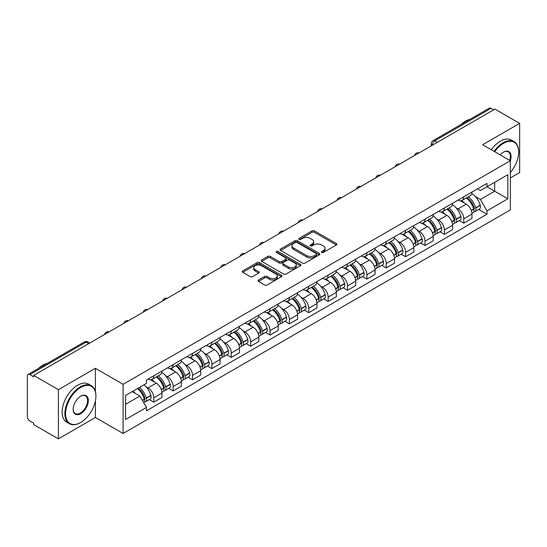 <?xml version="1.0" encoding="UTF-8"?>
<svg xmlns="http://www.w3.org/2000/svg" width="547" height="547" viewBox="0 0 547 547"><rect width="100%" height="100%" fill="white"/><g stroke="black" fill="none" stroke-linecap="round" stroke-linejoin="round"><path stroke-width="0.82" d="M321.725 252.454A1.203 0.697 0 0 0 323.427 252.454L336.378 244.981A1.723 0.998 0 0 0 336.884 244.277A1.723 0.998 0 0 0 336.378 243.572L314.436 230.902A1.723 0.998 0 0 0 312.002 230.902L299.045 238.383A1.203 0.697 0 0 0 298.696 238.875A1.203 0.697 0 0 0 299.045 239.367A1.203 0.697 0 0 0 300.754 239.367L302.429 238.396A5.518 3.186 0 0 1 310.231 238.396L312.063 239.449A5.518 3.186 0 0 1 313.677 241.706A5.518 3.186 0 0 1 312.063 243.955L310.381 244.926A1.203 0.697 0 0 0 310.033 245.418A1.203 0.697 0 0 0 310.381 245.911A1.203 0.697 0 0 0 312.091 245.911L313.766 244.94A5.518 3.186 0 0 1 321.568 244.94L323.4 246A5.518 3.186 0 0 1 325.014 248.249A5.518 3.186 0 0 1 323.4 250.505L321.725 251.47A1.203 0.697 0 0 0 321.369 251.962A1.203 0.697 0 0 0 321.725 252.454L321.725 251.47M258.485 280.03A1.723 0.998 0 0 0 257.979 280.727A1.723 0.998 0 0 0 258.485 281.432L264.639 284.987A1.723 0.998 0 0 0 267.08 284.987L281.466 276.686A1.723 0.998 0 0 0 281.965 275.982A1.723 0.998 0 0 0 281.466 275.278L259.517 262.608A1.723 0.998 0 0 0 257.083 262.608L242.697 270.915A1.723 0.998 0 0 0 242.191 271.62A1.723 0.998 0 0 0 242.697 272.317L250.136 276.611A1.723 0.998 0 0 0 252.57 276.611L258.731 273.062A1.723 0.998 0 0 0 259.23 272.358A1.723 0.998 0 0 0 258.731 271.654L255.039 269.521A4.608 2.66 0 0 1 253.692 267.64A4.608 2.66 0 0 1 256.536 265.179A4.608 2.66 0 0 1 261.562 265.76L276.009 274.095A4.608 2.66 0 0 1 277.356 275.982A4.608 2.66 0 0 1 274.512 278.437A4.608 2.66 0 0 1 269.486 277.862L267.08 276.474A1.723 0.998 0 0 0 264.639 276.474L258.485 280.03L258.485 281.432L264.639 277.903L264.639 276.474M123.102 384.295L95.41 368.302L58.399 389.669L33.682 375.406L494.932 109.099L519.65 123.369L482.639 144.736L510.337 160.729L123.102 384.295L123.102 433.484L510.337 209.918L510.337 160.729M302.553 263.1A1.723 0.998 0 0 0 304.994 263.1L319.373 254.793A1.723 0.998 0 0 0 319.879 254.088A1.723 0.998 0 0 0 319.373 253.391L297.431 240.721A1.723 0.998 0 0 0 294.997 240.721L280.611 249.022A1.723 0.998 0 0 0 280.105 249.726A1.723 0.998 0 0 0 280.611 250.43L302.553 263.1M276.885 252.714A1.203 0.697 0 0 1 278.108 252.885L300.399 265.753L286.033 274.047A1.723 0.998 0 0 1 283.599 274.047L261.651 261.377L261.651 259.969A1.723 0.998 0 0 0 261.151 260.673A1.723 0.998 0 0 0 261.651 261.377M261.651 259.969L267.811 256.413A1.723 0.998 0 0 1 270.245 256.413L279.148 261.555A1.723 0.998 0 0 0 281.582 261.555L285.671 259.196A1.723 0.998 0 0 0 286.177 258.492A1.723 0.998 0 0 0 285.671 257.787L276.406 252.44A1.203 0.697 0 0 1 276.05 251.948A1.203 0.697 0 0 1 276.796 251.299A1.203 0.697 0 0 1 278.108 251.449L300.419 264.331A1.723 0.998 0 0 1 300.925 265.035A1.723 0.998 0 0 1 300.419 265.739L300.419 264.331M58.399 389.669L58.399 438.858L33.682 424.595L33.682 423.159L29.832 420.937A3.514 2.031 -120 0 1 27.35 416.629L27.35 376.049A3.514 2.031 -120 0 1 28.075 374.442L84.334 341.957A3.514 2.031 60 0 1 86.091 342.135L29.832 374.613A3.514 2.031 -120 0 0 28.075 374.442M510.337 177.939L519.65 172.558L519.65 123.369M58.399 438.858L95.41 417.491L123.102 433.484M33.682 375.406L33.682 376.835L29.832 374.613M437.436 142.302L434.824 140.798A3.514 2.031 60 0 0 433.067 140.62L489.333 108.142A3.514 2.031 60 0 1 491.083 108.313L434.824 140.798A3.514 2.031 120 0 0 432.342 145.099L432.342 145.242M493.695 109.817L491.083 108.313M463.76 196.797A8.082 4.663 60 0 1 462.092 200.421L470.29 195.689A8.082 4.663 -120 0 0 471.958 192.059M455.986 207.716L458.051 208.913A8.082 4.663 60 0 1 463.76 218.807L471.958 214.075A8.082 4.663 -120 0 0 466.249 204.181L460.383 200.79M471.958 214.075L471.958 218.451L463.76 223.183L459.316 220.612M462.092 200.421A8.082 4.663 60 0 1 458.112 200.058M463.76 218.807L463.76 223.183M444.39 207.976A8.082 4.663 60 0 1 442.714 211.607L450.913 206.875A8.082 4.663 -120 0 0 452.588 203.245M439.945 231.798L444.39 234.369L452.588 229.631L452.588 225.261A8.082 4.663 -120 0 0 446.872 215.368L441.005 211.976M442.714 211.607A8.082 4.663 60 0 1 438.742 211.245M436.609 218.903L438.673 220.099A8.082 4.663 60 0 1 444.39 229.993L444.39 234.369M425.012 219.162A8.082 4.663 60 0 1 423.344 222.793L431.542 218.062A8.082 4.663 -120 0 0 433.21 214.431M420.568 242.984L425.012 245.548L433.21 240.817L433.21 236.448A8.082 4.663 -120 0 0 427.501 226.554L421.634 223.162M423.344 222.793A8.082 4.663 60 0 1 419.364 222.424M417.238 230.089L419.303 231.285A8.082 4.663 60 0 1 425.012 241.179L425.012 245.548M405.642 230.349A8.082 4.663 60 0 1 403.966 233.979L412.164 229.248A8.082 4.663 -120 0 0 413.84 225.617M401.197 254.17L405.642 256.734L413.84 252.003L413.84 247.634A8.082 4.663 -120 0 0 408.124 237.733L402.257 234.348M403.966 233.979A8.082 4.663 60 0 1 399.994 233.61M397.86 241.275L399.925 242.471A8.082 4.663 60 0 1 405.642 252.365L405.642 256.734M386.264 241.535A8.082 4.663 60 0 1 384.596 245.165L392.787 240.434A8.082 4.663 -120 0 0 394.462 236.803M381.82 265.357L386.264 267.921L394.462 263.189L394.462 258.82A8.082 4.663 -120 0 0 388.753 248.919L382.886 245.535M384.596 245.165A8.082 4.663 60 0 1 380.616 244.796M378.49 252.461L380.555 253.651A8.082 4.663 60 0 1 386.264 263.551L386.264 267.921M366.893 252.721A8.082 4.663 60 0 1 365.218 256.352L373.416 251.613A8.082 4.663 -120 0 0 375.092 247.989M362.449 276.543L366.893 279.107L375.092 274.375L375.092 269.999A8.082 4.663 -120 0 0 369.375 260.105L363.509 256.721M365.218 256.352A8.082 4.663 60 0 1 361.246 255.982M359.112 263.647L361.177 264.837A8.082 4.663 60 0 1 366.893 274.738L366.893 279.107M347.516 263.907A8.082 4.663 60 0 1 345.848 267.531L354.039 262.799A8.082 4.663 -120 0 0 355.714 259.175M343.072 287.729L347.516 290.293L355.714 285.561L355.714 281.185A8.082 4.663 -120 0 0 350.005 271.291L344.138 267.907M345.848 267.531A8.082 4.663 60 0 1 341.868 267.168M339.742 274.833L341.807 276.023A8.082 4.663 60 0 1 347.516 285.917L347.516 290.293M328.145 275.093A8.082 4.663 60 0 1 326.47 278.717L334.668 273.985A8.082 4.663 -120 0 0 336.343 270.362M323.701 298.915L328.145 301.479L336.343 296.748L336.343 292.372A8.082 4.663 -120 0 0 330.627 282.478L324.761 279.093M326.47 278.717A8.082 4.663 60 0 1 322.498 278.355M320.364 286.019L322.429 287.209A8.082 4.663 60 0 1 328.145 297.103L328.145 301.479M308.768 286.279A8.082 4.663 60 0 1 307.099 289.903L315.291 285.172A8.082 4.663 -120 0 0 316.966 281.548M304.323 310.101L308.768 312.665L316.966 307.934L316.966 303.558A8.082 4.663 -120 0 0 311.257 293.664L305.39 290.279M307.099 289.903A8.082 4.663 60 0 1 303.12 289.541M300.994 297.206L303.059 298.395A8.082 4.663 60 0 1 308.768 308.289L308.768 312.665M289.397 297.465A8.082 4.663 60 0 1 287.722 301.089L295.92 296.358A8.082 4.663 -120 0 0 297.595 292.734M284.953 321.287L289.397 323.851L297.595 319.12L297.595 314.744A8.082 4.663 -120 0 0 291.879 304.85L286.013 301.459M287.722 301.089A8.082 4.663 60 0 1 283.749 300.727M281.616 308.385L283.681 309.581A8.082 4.663 60 0 1 289.397 319.475L289.397 323.851M270.02 308.652A8.082 4.663 60 0 1 268.351 312.275L276.543 307.544A8.082 4.663 -120 0 0 278.218 303.92M265.575 332.467L270.02 335.037L278.218 330.306L278.218 325.93A8.082 4.663 -120 0 0 272.509 316.036L266.642 312.645M268.351 312.275A8.082 4.663 60 0 1 264.372 311.913M262.245 319.571L264.31 320.768A8.082 4.663 60 0 1 270.02 330.661L270.02 335.037M250.649 319.838A8.082 4.663 60 0 1 248.974 323.462L257.172 318.73A8.082 4.663 -120 0 0 258.847 315.099M246.205 343.653L250.649 346.224L258.847 341.492L258.847 337.116A8.082 4.663 -120 0 0 253.131 327.222L247.265 323.831M248.974 323.462A8.082 4.663 60 0 1 245.001 323.099M242.868 330.757L244.933 331.954A8.082 4.663 60 0 1 250.649 341.848L250.649 346.224M231.272 331.017A8.082 4.663 60 0 1 229.603 334.648L237.795 329.916A8.082 4.663 -120 0 0 239.47 326.285M226.827 354.839L231.272 357.41L239.47 352.671L239.47 348.302A8.082 4.663 -120 0 0 233.76 338.408L227.894 335.017M229.603 334.648A8.082 4.663 60 0 1 225.624 334.285M223.497 341.943L225.562 343.14A8.082 4.663 60 0 1 231.272 353.034L231.272 357.41M211.901 342.203A8.082 4.663 60 0 1 210.226 345.834L218.424 341.102A8.082 4.663 -120 0 0 220.099 337.472M207.457 366.025L211.901 368.589L220.099 363.858L220.099 359.488A8.082 4.663 -120 0 0 214.383 349.595L208.516 346.203M210.226 345.834A8.082 4.663 60 0 1 206.253 345.465M204.12 353.13L206.185 354.326A8.082 4.663 60 0 1 211.901 364.22L211.901 368.589M192.523 353.389A8.082 4.663 60 0 1 190.855 357.02L199.046 352.289A8.082 4.663 -120 0 0 200.722 348.658M188.079 377.211L192.523 379.775L200.722 375.044L200.722 370.675A8.082 4.663 -120 0 0 195.012 360.774L189.146 357.389M190.855 357.02A8.082 4.663 60 0 1 186.876 356.651M184.749 364.316L186.814 365.512A8.082 4.663 60 0 1 192.523 375.406L192.523 379.775M173.153 364.576A8.082 4.663 60 0 1 171.478 368.206L179.676 363.468A8.082 4.663 -120 0 0 181.351 359.844M168.708 388.397L173.153 390.961L181.351 386.23L181.351 381.854A8.082 4.663 -120 0 0 175.635 371.96L169.768 368.575M171.478 368.206A8.082 4.663 60 0 1 167.505 367.837M165.372 375.502L167.437 376.692A8.082 4.663 60 0 1 173.153 386.592L173.153 390.961M153.775 375.762A8.082 4.663 60 0 1 152.107 379.392L160.298 374.654A8.082 4.663 -120 0 0 161.974 371.03M149.331 399.583L153.775 402.148L161.974 397.416L161.974 393.04A8.082 4.663 -120 0 0 156.264 383.146L150.398 379.762M152.107 379.392A8.082 4.663 60 0 1 148.128 379.023M146.001 386.688L148.066 387.878A8.082 4.663 60 0 1 153.775 397.778L153.775 402.148M475.357 196.53L480.403 199.45L494.686 191.204L494.686 182.308L480.403 190.554L477.483 188.872M480.403 190.554L486.987 186.753L507.848 198.8L486.987 210.848L480.403 199.45M125.584 404.301L139.868 396.055L146.452 407.453L125.584 419.501L125.584 395.406L146.452 383.365L146.452 379.994L486.987 183.389L486.987 186.753L507.848 174.712L507.848 198.8M146.452 407.453L146.452 410.824L486.987 214.219L486.987 210.848M95.41 368.302L95.41 391.556M95.41 400.93L95.41 417.491M146.452 383.365L125.584 395.406M139.868 396.055L132.169 391.611M478.693 209.426L486.987 214.219M507.848 174.712L494.686 182.308M322.204 252.625L323.4 251.935A5.518 3.186 0 0 0 325.014 249.685L325.014 248.249M313.677 241.706L313.677 243.142A5.518 3.186 0 0 1 312.063 245.391L310.867 246.082M336.378 243.572L336.378 244.981L314.436 232.338A1.723 0.998 0 0 0 312.002 232.338L299.53 239.538M319.352 254.806L297.431 242.157A1.723 0.998 0 0 0 294.997 242.157L280.632 250.444M316.33 254.587A1.203 0.697 0 0 0 316.679 254.088A1.203 0.697 0 0 0 316.33 253.596L297.069 242.478A1.203 0.697 0 0 0 295.359 242.478L293.595 243.497A5.518 3.186 0 0 0 291.975 245.753A5.518 3.186 0 0 0 293.595 248.003L306.758 255.606A5.518 3.186 0 0 0 314.559 255.606L316.33 254.587L316.33 256.017A1.203 0.697 0 0 0 316.679 255.524L316.679 254.088M291.975 245.753L291.975 247.182A5.518 3.186 0 0 0 293.595 249.439L293.595 248.003M316.33 256.017L314.559 257.042A5.518 3.186 0 0 1 306.758 257.042L293.595 249.439M261.678 261.391L267.811 257.849L267.811 256.413M286.177 258.492L286.177 259.928A1.723 0.998 0 0 1 285.671 260.625L281.582 262.984A1.723 0.998 0 0 1 279.148 262.984L270.245 257.849A1.723 0.998 0 0 0 267.811 257.849M288.378 266.881A4.608 2.66 0 0 0 293.404 267.462A4.608 2.66 0 0 0 296.255 265.001A4.608 2.66 0 0 0 294.901 263.121L289.814 260.181A1.723 0.998 0 0 0 287.373 260.181L283.291 262.539A1.723 0.998 0 0 0 282.785 263.244A1.723 0.998 0 0 0 283.291 263.948L288.378 266.881L288.378 268.317A4.608 2.66 0 0 0 293.404 268.892A4.608 2.66 0 0 0 296.255 266.437L296.255 265.001M282.785 263.244L282.785 264.673A1.723 0.998 0 0 0 283.291 265.377L283.291 263.948M288.378 268.317L283.291 265.377M277.356 275.982L277.356 277.411A4.608 2.66 0 0 1 274.512 279.873A4.608 2.66 0 0 1 269.486 279.298L267.08 277.903A1.723 0.998 0 0 0 264.639 277.903M253.692 267.64L253.692 269.076A4.608 2.66 0 0 0 255.039 270.956L255.039 269.521M258.704 273.069L255.039 270.956M281.438 276.7L259.517 264.044A1.723 0.998 0 0 0 257.083 264.044L242.718 272.331M466.81 197.693A11.063 6.386 60 0 1 466.871 197.727A11.063 6.386 60 0 1 474.146 207.655L474.215 207.887A2.154 1.244 60 0 1 473.873 209.576A2.154 1.244 60 0 1 473.825 209.597M466.331 197.973A13.347 7.706 60 0 1 473.661 208.988L473.729 209.214A4.438 2.557 60 0 1 473.032 212.701L471.924 213.337M473.784 211.716A4.438 2.557 -120 0 0 475.015 211.552A4.438 2.557 -120 0 0 475.719 208.072L475.651 207.839A13.347 7.706 -120 0 0 468.314 196.824M471.794 193.481A13.347 7.706 60 0 1 480.184 205.221L480.252 205.453A4.438 2.557 60 0 1 479.548 208.933L475.015 211.552M461.777 200.578A13.347 7.706 60 0 1 464.56 203.21M471.056 203.224L472.752 204.209M447.439 208.879A11.063 6.386 60 0 1 447.494 208.913A11.063 6.386 60 0 1 454.776 218.841L454.837 219.073A2.154 1.244 60 0 1 454.502 220.762A2.154 1.244 60 0 1 454.454 220.783M446.954 209.159A13.347 7.706 60 0 1 454.29 220.174L454.352 220.4A4.438 2.557 60 0 1 453.654 223.887L452.554 224.523M454.413 222.903A4.438 2.557 -120 0 0 455.644 222.738A4.438 2.557 -120 0 0 456.342 219.258L456.28 219.026A13.347 7.706 -120 0 0 448.943 208.01M452.417 204.667A13.347 7.706 60 0 1 460.813 216.407L460.875 216.639A4.438 2.557 60 0 1 460.177 220.12L455.644 222.738M442.4 211.764A13.347 7.706 60 0 1 445.19 214.39M451.678 214.41L453.381 215.395M428.062 220.065A11.063 6.386 60 0 1 428.123 220.099A11.063 6.386 60 0 1 435.398 230.027L435.467 230.253A2.154 1.244 60 0 1 435.125 231.949A2.154 1.244 60 0 1 435.077 231.969M427.583 220.345A13.347 7.706 60 0 1 434.913 231.36L434.981 231.586A4.438 2.557 60 0 1 434.284 235.066L433.176 235.709M435.036 234.089A4.438 2.557 -120 0 0 436.267 233.925A4.438 2.557 -120 0 0 436.971 230.437L436.903 230.212A13.347 7.706 -120 0 0 429.566 219.197M433.046 215.853A13.347 7.706 60 0 1 441.436 227.593L441.504 227.825A4.438 2.557 60 0 1 440.8 231.306L436.267 233.925M423.029 222.95A13.347 7.706 60 0 1 425.812 225.576M432.308 225.596L434.003 226.581M408.691 231.251A11.063 6.386 60 0 1 408.746 231.285A11.063 6.386 60 0 1 416.028 241.213L416.089 241.439A2.154 1.244 60 0 1 415.754 243.128A2.154 1.244 60 0 1 415.706 243.155M408.206 231.531A13.347 7.706 60 0 1 415.542 242.547L415.604 242.772A4.438 2.557 60 0 1 414.906 246.253L413.805 246.895M415.665 245.275A4.438 2.557 -120 0 0 416.896 245.111A4.438 2.557 -120 0 0 417.593 241.624L417.532 241.398A13.347 7.706 -120 0 0 410.195 230.383M413.669 227.039A13.347 7.706 60 0 1 422.065 238.779L422.127 239.012A4.438 2.557 60 0 1 421.429 242.492L416.896 245.111M403.652 234.13A13.347 7.706 60 0 1 406.442 236.762M412.93 236.783L414.633 237.767M389.314 242.437A11.063 6.386 60 0 1 389.375 242.471A11.063 6.386 60 0 1 396.65 252.399L396.719 252.625A2.154 1.244 60 0 1 396.377 254.314A2.154 1.244 60 0 1 396.329 254.341M388.835 242.718A13.347 7.706 60 0 1 396.165 253.733L396.233 253.958A4.438 2.557 60 0 1 395.536 257.439L394.428 258.075M396.288 256.461A4.438 2.557 -120 0 0 397.519 256.297A4.438 2.557 -120 0 0 398.223 252.81L398.154 252.584A13.347 7.706 -120 0 0 390.818 241.569M394.298 238.225A13.347 7.706 60 0 1 402.688 249.965L402.756 250.198A4.438 2.557 60 0 1 402.052 253.678L397.519 256.297M384.281 245.316A13.347 7.706 60 0 1 387.064 247.948M393.56 247.969L395.255 248.953M369.943 253.623A11.063 6.386 60 0 1 369.998 253.651A11.063 6.386 60 0 1 377.28 263.586L377.341 263.811A2.154 1.244 60 0 1 377.006 265.5A2.154 1.244 60 0 1 376.958 265.527M369.457 253.904A13.347 7.706 60 0 1 376.794 264.912L376.856 265.145A4.438 2.557 60 0 1 376.158 268.625L375.057 269.261M376.917 267.647A4.438 2.557 -120 0 0 378.148 267.476A4.438 2.557 -120 0 0 378.845 263.996L378.784 263.77A13.347 7.706 -120 0 0 371.447 252.755M374.921 249.405A13.347 7.706 60 0 1 383.31 261.151L383.379 261.377A4.438 2.557 60 0 1 382.681 264.864L378.148 267.476M364.904 256.502A13.347 7.706 60 0 1 367.693 259.134M374.182 259.155L375.885 260.133M510.337 172.544A21.429 12.369 120 0 0 518.659 152.121A21.429 12.369 120 0 0 503.507 143.376A21.429 12.369 120 0 0 494.707 151.704M494.071 151.334A21.955 12.677 -60 0 1 503.131 142.733A21.955 12.677 -60 0 1 514.112 141.646A21.955 12.677 -60 0 1 518.659 151.697A21.955 12.677 -60 0 1 518.659 151.909M500.218 154.89A10.714 6.188 -60 0 1 503.507 152.121L503.507 152.121A10.714 6.188 -60 0 1 510.33 160.722M509.681 160.346A10.188 5.88 120 0 0 508.225 151.834A10.188 5.88 120 0 0 503.315 152.237M461.189 124.388A21.955 12.677 -60 0 1 465.627 121.078A21.955 12.677 -60 0 1 470.064 119.26M491.336 149.762A21.955 12.677 -60 0 1 500.402 141.153A21.955 12.677 -60 0 1 511.377 140.066L514.112 141.646M80.382 422.653L80.751 422.441A21.429 12.369 120 0 0 95.903 396.199A21.429 12.369 120 0 0 80.751 387.447A21.429 12.369 120 0 0 65.599 413.696A21.429 12.369 120 0 0 80.751 422.441L80.382 422.653A21.955 12.677 -60 0 1 69.401 423.74A21.955 12.677 -60 0 1 66.037 406.147A21.955 12.677 -60 0 1 80.382 386.804A21.955 12.677 -60 0 1 91.356 385.717A21.955 12.677 -60 0 1 95.903 395.768A21.955 12.677 -60 0 1 95.903 395.987M80.751 396.199L80.751 396.199A10.714 6.188 -60 0 1 88.327 400.568A10.714 6.188 -60 0 1 80.751 413.696A10.714 6.188 -60 0 1 73.175 409.32A10.714 6.188 -60 0 1 80.751 396.199L80.751 396.199M73.182 409.101A10.188 5.88 120 0 0 75.288 413.553A10.188 5.88 120 0 0 80.382 413.047A10.188 5.88 120 0 0 87.035 404.069A10.188 5.88 120 0 0 85.476 395.905A10.188 5.88 120 0 0 80.566 396.308M38.434 368.459A21.955 12.677 -60 0 1 42.871 365.15A21.955 12.677 -60 0 1 47.309 363.338M69.401 423.74L66.672 422.168A21.955 12.677 -60 0 1 63.308 404.575A21.955 12.677 -60 0 1 77.647 385.225A21.955 12.677 -60 0 1 88.628 384.138L91.356 385.717M350.565 264.81A11.063 6.386 60 0 1 350.627 264.837A11.063 6.386 60 0 1 357.902 274.772L357.97 274.997A2.154 1.244 60 0 1 357.629 276.686A2.154 1.244 60 0 1 357.581 276.714M350.087 265.09A13.347 7.706 60 0 1 357.417 276.098L357.485 276.331A4.438 2.557 60 0 1 356.788 279.811L355.68 280.447M357.54 278.833A4.438 2.557 -120 0 0 358.77 278.662A4.438 2.557 -120 0 0 359.475 275.182L359.406 274.956A13.347 7.706 -120 0 0 352.07 263.941M355.55 260.591A13.347 7.706 60 0 1 363.94 272.338L364.008 272.563A4.438 2.557 60 0 1 363.304 276.05L358.77 278.662M345.533 267.688A13.347 7.706 60 0 1 348.316 270.321M354.812 270.341L356.507 271.319M331.195 275.996A11.063 6.386 60 0 1 331.25 276.023A11.063 6.386 60 0 1 338.531 285.951L338.593 286.184A2.154 1.244 60 0 1 338.258 287.872A2.154 1.244 60 0 1 338.21 287.9M330.709 276.269A13.347 7.706 60 0 1 338.046 287.284L338.108 287.517A4.438 2.557 60 0 1 337.41 290.997L336.309 291.633M338.169 290.019A4.438 2.557 -120 0 0 339.4 289.848A4.438 2.557 -120 0 0 340.097 286.368L340.036 286.136A13.347 7.706 -120 0 0 332.699 275.127M336.173 271.777A13.347 7.706 60 0 1 344.562 283.524L344.631 283.749A4.438 2.557 60 0 1 343.933 287.23L339.4 289.848M326.156 278.874A13.347 7.706 60 0 1 328.945 281.507M335.434 281.527L337.137 282.505M311.817 287.182A11.063 6.386 60 0 1 311.879 287.209A11.063 6.386 60 0 1 319.154 297.137L319.222 297.37A2.154 1.244 60 0 1 318.88 299.059A2.154 1.244 60 0 1 318.833 299.086M311.339 287.455A13.347 7.706 60 0 1 318.669 298.471L318.737 298.703A4.438 2.557 60 0 1 318.033 302.183L316.932 302.819M318.792 301.206A4.438 2.557 -120 0 0 320.022 301.035A4.438 2.557 -120 0 0 320.727 297.554L320.658 297.322A13.347 7.706 -120 0 0 313.322 286.313M316.802 282.963A13.347 7.706 60 0 1 325.192 294.71L325.26 294.936A4.438 2.557 60 0 1 324.556 298.416L320.022 301.035M306.785 290.06A13.347 7.706 60 0 1 309.568 292.693M316.063 292.707L317.759 293.691M292.447 298.361A11.063 6.386 60 0 1 292.501 298.395A11.063 6.386 60 0 1 299.783 308.323L299.845 308.556A2.154 1.244 60 0 1 299.51 310.245A2.154 1.244 60 0 1 299.462 310.272M291.961 298.641A13.347 7.706 60 0 1 299.298 309.657L299.359 309.889A4.438 2.557 60 0 1 298.662 313.369L297.561 314.005M299.421 312.385A4.438 2.557 -120 0 0 300.652 312.221A4.438 2.557 -120 0 0 301.349 308.74L301.288 308.508A13.347 7.706 -120 0 0 293.951 297.493M297.424 294.149A13.347 7.706 60 0 1 305.814 305.889L305.882 306.122A4.438 2.557 60 0 1 305.185 309.602L300.652 312.221M287.407 301.247A13.347 7.706 60 0 1 290.197 303.879M296.686 303.893L298.388 304.877M273.069 309.547A11.063 6.386 60 0 1 273.131 309.581A11.063 6.386 60 0 1 280.406 319.51L280.474 319.742A2.154 1.244 60 0 1 280.132 321.431A2.154 1.244 60 0 1 280.085 321.458M272.591 309.828A13.347 7.706 60 0 1 279.92 320.843L279.989 321.068A4.438 2.557 60 0 1 279.285 324.556L278.184 325.192M280.043 323.571A4.438 2.557 -120 0 0 281.274 323.407A4.438 2.557 -120 0 0 281.978 319.927L281.91 319.694A13.347 7.706 -120 0 0 274.573 308.679M278.054 305.335A13.347 7.706 60 0 1 286.443 317.075L286.512 317.308A4.438 2.557 60 0 1 285.808 320.788L281.274 323.407M268.037 312.433A13.347 7.706 60 0 1 270.82 315.065M277.315 315.079L279.011 316.063M253.699 320.733A11.063 6.386 60 0 1 253.753 320.768A11.063 6.386 60 0 1 261.035 330.696L261.097 330.928A2.154 1.244 60 0 1 260.762 332.617A2.154 1.244 60 0 1 260.714 332.638M253.213 321.014A13.347 7.706 60 0 1 260.55 332.029L260.611 332.255A4.438 2.557 60 0 1 259.914 335.742L258.813 336.378M260.673 334.757A4.438 2.557 -120 0 0 261.904 334.593A4.438 2.557 -120 0 0 262.601 331.113L262.539 330.88A13.347 7.706 -120 0 0 255.203 319.865M258.676 316.522A13.347 7.706 60 0 1 267.066 328.262L267.134 328.494A4.438 2.557 60 0 1 266.437 331.974L261.904 334.593M248.659 323.619A13.347 7.706 60 0 1 251.449 326.251M257.938 326.265L259.64 327.25M234.321 331.92A11.063 6.386 60 0 1 234.383 331.954A11.063 6.386 60 0 1 241.658 341.882L241.726 342.114A2.154 1.244 60 0 1 241.384 343.803A2.154 1.244 60 0 1 241.336 343.824M233.843 332.2A13.347 7.706 60 0 1 241.172 343.215L241.241 343.441A4.438 2.557 60 0 1 240.536 346.928L239.436 347.564M241.295 345.943A4.438 2.557 -120 0 0 242.526 345.779A4.438 2.557 -120 0 0 243.23 342.299L243.162 342.066A13.347 7.706 -120 0 0 235.825 331.051M239.306 327.708A13.347 7.706 60 0 1 247.695 339.448L247.764 339.68A4.438 2.557 60 0 1 247.059 343.16L242.526 345.779M229.289 334.805A13.347 7.706 60 0 1 232.072 337.431M238.567 337.451L240.263 338.436M214.95 343.106A11.063 6.386 60 0 1 215.005 343.14A11.063 6.386 60 0 1 222.287 353.068L222.349 353.294A2.154 1.244 60 0 1 222.014 354.982A2.154 1.244 60 0 1 221.966 355.01M214.465 343.386A13.347 7.706 60 0 1 221.802 354.401L221.863 354.627A4.438 2.557 60 0 1 221.166 358.107L220.065 358.75M221.925 357.129A4.438 2.557 -120 0 0 223.155 356.965A4.438 2.557 -120 0 0 223.853 353.478L223.791 353.253A13.347 7.706 -120 0 0 216.455 342.237M219.928 338.894A13.347 7.706 60 0 1 228.318 350.634L228.386 350.866A4.438 2.557 60 0 1 227.689 354.347L223.155 356.965M209.911 345.984A13.347 7.706 60 0 1 212.701 348.617M219.19 348.637L220.892 349.622M195.573 354.292A11.063 6.386 60 0 1 195.635 354.326A11.063 6.386 60 0 1 202.91 364.254L202.978 364.48A2.154 1.244 60 0 1 202.636 366.169A2.154 1.244 60 0 1 202.588 366.196M195.094 354.572A13.347 7.706 60 0 1 202.424 365.587L202.493 365.813A4.438 2.557 60 0 1 201.788 369.293L200.687 369.929M202.547 368.316A4.438 2.557 -120 0 0 203.778 368.152A4.438 2.557 -120 0 0 204.482 364.664L204.414 364.439A13.347 7.706 -120 0 0 197.077 353.424M200.558 350.08A13.347 7.706 60 0 1 208.947 361.82L209.016 362.052A4.438 2.557 60 0 1 208.311 365.533L203.778 368.152M190.541 357.17A13.347 7.706 60 0 1 193.323 359.803M199.819 359.823L201.515 360.808M176.202 365.478A11.063 6.386 60 0 1 176.257 365.512A11.063 6.386 60 0 1 183.539 375.44L183.601 375.666A2.154 1.244 60 0 1 183.266 377.355A2.154 1.244 60 0 1 183.218 377.382M175.717 365.758A13.347 7.706 60 0 1 183.054 376.767L183.115 376.999A4.438 2.557 60 0 1 182.418 380.48L181.317 381.115M183.177 379.502A4.438 2.557 -120 0 0 184.407 379.338A4.438 2.557 -120 0 0 185.105 375.851L185.043 375.625A13.347 7.706 -120 0 0 177.707 364.61M181.18 361.266A13.347 7.706 60 0 1 189.57 373.006L189.638 373.232A4.438 2.557 60 0 1 188.941 376.719L184.407 379.338M171.163 368.357A13.347 7.706 60 0 1 173.953 370.989M180.442 371.01L182.144 371.994M156.825 376.664A11.063 6.386 60 0 1 156.886 376.692A11.063 6.386 60 0 1 164.162 386.626L164.23 386.852A2.154 1.244 60 0 1 163.888 388.541A2.154 1.244 60 0 1 163.84 388.568M156.346 376.945A13.347 7.706 60 0 1 163.676 387.953L163.744 388.185A4.438 2.557 60 0 1 163.04 391.666L161.939 392.302M163.799 390.688A4.438 2.557 -120 0 0 165.03 390.517A4.438 2.557 -120 0 0 165.734 387.037L165.666 386.811A13.347 7.706 -120 0 0 158.329 375.796M161.809 372.445A13.347 7.706 60 0 1 170.199 384.192L170.267 384.418A4.438 2.557 60 0 1 169.563 387.905L165.03 390.517M151.792 379.543A13.347 7.706 60 0 1 154.575 382.175M161.071 382.196L162.767 383.173M138.049 388.213A11.063 6.386 60 0 1 144.791 397.813L144.852 398.038A2.154 1.244 60 0 1 144.517 399.727A2.154 1.244 60 0 1 144.47 399.754M137.488 388.534A13.347 7.706 60 0 1 144.305 399.139L144.367 399.372A4.438 2.557 60 0 1 143.758 402.797M144.429 401.874A4.438 2.557 -120 0 0 145.659 401.703A4.438 2.557 -120 0 0 146.357 398.223L146.295 397.997A13.347 7.706 -120 0 0 139.478 387.392M144.011 384.773A13.347 7.706 60 0 1 150.822 395.378L150.89 395.604A4.438 2.557 60 0 1 150.193 399.091L145.659 401.703M132.955 391.153A13.347 7.706 60 0 1 135.205 393.361M141.694 393.382L143.396 394.36M432.465 145.167L432.342 145.099A3.514 2.031 0 0 1 431.316 143.663L431.316 145.837M173.153 386.592L181.351 381.854M192.523 375.406L200.722 370.675M211.901 364.22L220.099 359.488M231.272 353.034L239.47 348.302M250.649 341.848L258.847 337.116M270.02 330.661L278.218 325.93M289.397 319.475L297.595 314.744M308.768 308.289L316.966 303.558M328.145 297.103L336.343 292.372M347.516 285.917L355.714 281.185M366.893 274.738L375.092 269.999M386.264 263.551L394.462 258.82M405.642 252.365L413.84 247.634M425.012 241.179L433.21 236.448M444.39 229.993L452.588 225.261M153.775 397.778L161.974 393.04M148.066 387.878L156.264 383.146M167.437 376.692L175.635 371.96M186.814 365.512L195.012 360.774M206.185 354.326L214.383 349.595M225.562 343.14L233.76 338.408M244.933 331.954L253.131 327.222M264.31 320.768L272.509 316.036M283.681 309.581L291.879 304.85M303.059 298.395L311.257 293.664M322.429 287.209L330.627 282.478M341.807 276.023L350.005 271.291M361.177 264.837L369.375 260.105M380.555 253.651L388.753 248.919M399.925 242.471L408.124 237.733M419.303 231.285L427.501 226.554M438.673 220.099L446.872 215.368M458.051 208.913L466.249 204.181M418.715 153.112A3.514 2.031 120 0 0 417.163 154.008M399.337 164.298A3.514 2.031 120 0 0 397.785 165.194M379.967 175.478A3.514 2.031 120 0 0 378.415 176.373M360.589 186.664A3.514 2.031 120 0 0 359.037 187.559M341.219 197.85A3.514 2.031 120 0 0 339.666 198.746M321.841 209.036A3.514 2.031 120 0 0 320.289 209.932M302.47 220.222A3.514 2.031 120 0 0 300.918 221.118M283.093 231.408A3.514 2.031 120 0 0 281.541 232.304M263.722 242.595A3.514 2.031 120 0 0 262.17 243.49M244.345 253.781A3.514 2.031 120 0 0 242.793 254.676M224.974 264.967A3.514 2.031 120 0 0 223.422 265.863M205.597 276.153A3.514 2.031 120 0 0 204.045 277.049M186.226 287.339A3.514 2.031 120 0 0 184.674 288.228M166.849 298.518A3.514 2.031 120 0 0 165.297 299.414M147.478 309.705A3.514 2.031 120 0 0 145.926 310.6M128.101 320.891A3.514 2.031 120 0 0 126.548 321.786M108.73 332.077A3.514 2.031 120 0 0 107.178 332.973M88.703 343.639L86.091 342.135A3.514 2.031 120 0 1 87.848 341.957A3.514 3.514 0 0 0 84.334 341.957M323.4 251.935L323.4 250.505M310.381 245.911L310.381 244.926M312.063 245.391L312.063 243.955M299.045 239.367L299.045 238.383M312.002 232.338L312.002 230.902M314.436 232.338L314.436 230.902M280.611 250.43L280.611 249.022M294.997 242.157L294.997 240.721M297.431 242.157L297.431 240.721M319.373 254.793L319.373 253.391M306.758 257.042L306.758 255.606M314.559 257.042L314.559 255.606M270.245 257.849L270.245 256.413M279.148 262.984L279.148 261.555M281.582 262.984L281.582 261.555M285.671 260.625L285.671 259.196M278.108 252.885L278.108 251.449M267.08 277.903L267.08 276.474M269.486 279.298L269.486 277.862M258.731 273.062L258.731 271.654M242.697 272.317L242.697 270.915M257.083 264.044L257.083 262.608M259.517 264.044L259.517 262.608M281.466 276.686L281.466 275.278M471.302 210.616L473.729 209.214M475.719 208.072L480.252 205.453M475.651 207.839L480.184 205.221M473.661 208.968L474.317 208.592M471.22 210.397L473.661 208.988M451.925 221.802L454.352 220.4M456.342 219.258L460.875 216.639M456.28 219.026L460.813 216.407M451.843 221.583L454.947 219.778M432.554 232.988L434.981 231.586M436.971 230.437L441.504 227.825M436.903 230.212L441.436 227.593M432.472 232.769L435.569 230.957M413.176 244.174L415.604 242.772M417.593 241.624L422.127 239.012M417.532 241.398L422.065 238.779M415.535 242.526L416.199 242.143M413.094 243.955L415.542 242.547M393.806 255.36L396.233 253.958M398.223 252.81L402.756 250.198M398.154 252.584L402.688 249.965M396.165 253.712L396.821 253.329M393.724 255.141L396.165 253.733M374.428 266.546L376.856 265.145M378.845 263.996L383.379 261.377M378.784 263.77L383.31 261.151M376.787 264.898L377.451 264.516M374.346 266.327L376.794 264.912M355.058 277.732L357.485 276.331M359.475 275.182L364.008 272.563M359.406 274.956L363.94 272.338M354.976 277.514L358.073 275.702M335.68 288.919L338.108 287.517M340.097 286.368L344.631 283.749M340.036 286.136L344.562 283.524M335.598 288.7L338.702 286.888M316.31 300.105L318.737 298.703M320.727 297.554L325.26 294.936M320.658 297.322L325.192 294.71M316.228 299.886L319.325 298.074M296.932 311.291L299.359 309.889M301.349 308.74L305.882 306.122M301.288 308.508L305.814 305.889M299.291 309.643L299.954 309.26M296.85 311.065L299.298 309.657M277.561 322.477L279.989 321.068M281.978 319.927L286.512 317.308M281.91 319.694L286.443 317.075M279.92 320.829L280.577 320.446M277.479 322.251L279.92 320.843M258.184 333.656L260.611 332.255M262.601 331.113L267.134 328.494M262.539 330.88L267.066 328.262M260.543 332.008L261.206 331.632M258.102 333.438L260.55 332.029M238.813 344.842L241.241 343.441M243.23 342.299L247.764 339.68M243.162 342.066L247.695 339.448M238.731 344.624L241.829 342.819M219.436 356.029L221.863 354.627M223.853 353.478L228.386 350.866M223.791 353.253L228.318 350.634M219.354 355.81L222.458 353.998M200.065 367.215L202.493 365.813M204.482 364.664L209.016 362.052M204.414 364.439L208.947 361.82M202.424 365.567L203.081 365.184M199.983 366.996L202.424 365.587M180.688 378.401L183.115 376.999M185.105 375.851L189.638 373.232M185.043 375.625L189.57 373.006M183.047 376.753L183.71 376.37M180.606 378.182L183.054 376.767M161.317 389.587L163.744 388.185M165.734 387.037L170.267 384.418M165.666 386.811L170.199 384.192M163.676 387.939L164.332 387.556M161.235 389.368L163.676 387.953M142.432 400.493L144.367 399.372M146.357 398.223L150.89 395.604M146.295 397.997L150.822 395.378M142.316 400.288L144.962 398.742M419.009 152.934A3.514 3.514 0 0 0 414.503 155.539M399.638 164.121A3.514 3.514 0 0 0 395.125 166.726M380.261 175.307A3.514 3.514 0 0 0 375.755 177.912M360.89 186.493A3.514 3.514 0 0 0 356.377 189.098M341.513 197.679A3.514 3.514 0 0 0 337.007 200.284M322.142 208.865A3.514 3.514 0 0 0 317.629 211.47M302.764 220.051A3.514 3.514 0 0 0 298.259 222.65M283.394 231.237A3.514 3.514 0 0 0 278.881 233.836M264.016 242.424A3.514 3.514 0 0 0 259.51 245.022M244.646 253.61A3.514 3.514 0 0 0 240.133 256.208M225.268 264.796A3.514 3.514 0 0 0 220.762 267.394M205.898 275.975A3.514 3.514 0 0 0 201.385 278.58M186.52 287.161A3.514 3.514 0 0 0 182.014 289.766M167.15 298.347A3.514 3.514 0 0 0 162.637 300.953M147.772 309.534A3.514 3.514 0 0 0 143.266 312.139M128.401 320.72A3.514 3.514 0 0 0 123.889 323.325M109.024 331.906A3.514 3.514 0 0 0 104.518 334.511M89.729 343.044L87.848 341.957M433.067 140.62A3.514 3.514 0 0 0 431.316 143.663M518.659 152.121L518.659 151.697M95.903 396.199L95.903 395.768"/></g></svg>
